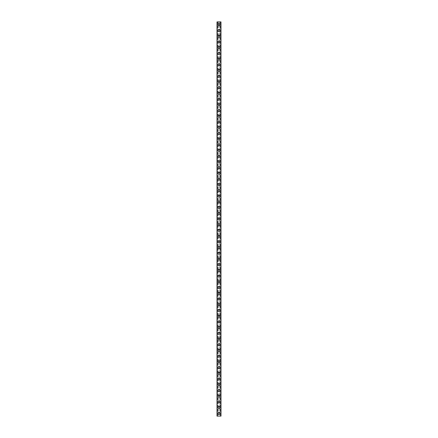 <?xml version="1.0" encoding="UTF-8"?>
<svg xmlns="http://www.w3.org/2000/svg" width="438" height="438" viewBox="0 0 438 438"><rect width="100%" height="100%" fill="white"/><g stroke="black" fill="none" stroke-linecap="round" stroke-linejoin="round"><path stroke-width="0.33" stroke-dasharray="2.19 1.64" d="M219.641 413.242A0.641 0.641 0 0 0 219 412.601A0.641 0.641 0 0 0 218.359 413.242A0.641 0.641 0 0 0 219 413.888A0.641 0.641 0 0 0 219.641 413.242A0.641 0.641 0 0 0 219 412.601A0.641 0.641 0 0 0 218.359 413.242A0.641 0.641 0 0 0 219 413.888A0.641 0.641 0 0 0 219.641 413.242M217.998 413.242A1.002 1.002 0 0 1 219 412.246A1.002 1.002 0 0 1 220.002 413.242A1.002 1.002 0 0 0 219 412.246A1.002 1.002 0 0 0 217.998 413.242A1.002 1.002 0 0 0 219 414.244A1.002 1.002 0 0 0 220.002 413.242A1.002 1.002 0 0 0 219 412.246A1.002 1.002 0 0 0 217.998 413.242A1.002 1.002 0 0 0 219 414.244A1.002 1.002 0 0 0 220.002 413.242A1.002 1.002 0 0 1 219 414.244A1.002 1.002 0 0 1 217.998 413.242M219.641 407.532A0.641 0.641 0 0 0 219 406.886A0.641 0.641 0 0 0 218.359 407.532A0.641 0.641 0 0 0 219 408.172A0.641 0.641 0 0 0 219.641 407.532A0.641 0.641 0 0 0 219 406.886A0.641 0.641 0 0 0 218.359 407.532A0.641 0.641 0 0 0 219 408.172A0.641 0.641 0 0 0 219.641 407.532M217.998 407.532A1.002 1.002 0 0 1 219 406.53A1.002 1.002 0 0 1 220.002 407.532A1.002 1.002 0 0 0 219 406.53A1.002 1.002 0 0 0 217.998 407.532A1.002 1.002 0 0 0 219 408.528A1.002 1.002 0 0 0 220.002 407.532A1.002 1.002 0 0 0 219 406.53A1.002 1.002 0 0 0 217.998 407.532A1.002 1.002 0 0 0 219 408.528A1.002 1.002 0 0 0 220.002 407.532A1.002 1.002 0 0 1 219 408.528A1.002 1.002 0 0 1 217.998 407.532M219.641 401.816A0.641 0.641 0 0 0 219 401.175A0.641 0.641 0 0 0 218.359 401.816A0.641 0.641 0 0 0 219 402.462A0.641 0.641 0 0 0 219.641 401.816A0.641 0.641 0 0 0 219 401.175A0.641 0.641 0 0 0 218.359 401.816A0.641 0.641 0 0 0 219 402.462A0.641 0.641 0 0 0 219.641 401.816M217.998 401.816A1.002 1.002 0 0 1 219 400.819A1.002 1.002 0 0 1 220.002 401.816A1.002 1.002 0 0 0 219 400.819A1.002 1.002 0 0 0 217.998 401.816A1.002 1.002 0 0 0 219 402.818A1.002 1.002 0 0 0 220.002 401.816A1.002 1.002 0 0 0 219 400.819A1.002 1.002 0 0 0 217.998 401.816A1.002 1.002 0 0 0 219 402.818A1.002 1.002 0 0 0 220.002 401.816A1.002 1.002 0 0 1 219 402.818A1.002 1.002 0 0 1 217.998 401.816M219.641 396.105A0.641 0.641 0 0 0 219 395.459A0.641 0.641 0 0 0 218.359 396.105A0.641 0.641 0 0 0 219 396.746A0.641 0.641 0 0 0 219.641 396.105A0.641 0.641 0 0 0 219 395.459A0.641 0.641 0 0 0 218.359 396.105A0.641 0.641 0 0 0 219 396.746A0.641 0.641 0 0 0 219.641 396.105M217.998 396.105A1.002 1.002 0 0 1 219 395.103A1.002 1.002 0 0 1 220.002 396.105A1.002 1.002 0 0 0 219 395.103A1.002 1.002 0 0 0 217.998 396.105A1.002 1.002 0 0 0 219 397.102A1.002 1.002 0 0 0 220.002 396.105A1.002 1.002 0 0 0 219 395.103A1.002 1.002 0 0 0 217.998 396.105A1.002 1.002 0 0 0 219 397.102A1.002 1.002 0 0 0 220.002 396.105A1.002 1.002 0 0 1 219 397.102A1.002 1.002 0 0 1 217.998 396.105M219.641 390.389A0.641 0.641 0 0 0 219 389.749A0.641 0.641 0 0 0 218.359 390.389A0.641 0.641 0 0 0 219 391.035A0.641 0.641 0 0 0 219.641 390.389A0.641 0.641 0 0 0 219 389.749A0.641 0.641 0 0 0 218.359 390.389A0.641 0.641 0 0 0 219 391.035A0.641 0.641 0 0 0 219.641 390.389M217.998 390.389A1.002 1.002 0 0 1 219 389.393A1.002 1.002 0 0 1 220.002 390.389A1.002 1.002 0 0 0 219 389.393A1.002 1.002 0 0 0 217.998 390.389A1.002 1.002 0 0 0 219 391.391A1.002 1.002 0 0 0 220.002 390.389A1.002 1.002 0 0 0 219 389.393A1.002 1.002 0 0 0 217.998 390.389A1.002 1.002 0 0 0 219 391.391A1.002 1.002 0 0 0 220.002 390.389A1.002 1.002 0 0 1 219 391.391A1.002 1.002 0 0 1 217.998 390.389M219.641 384.679A0.641 0.641 0 0 0 219 384.033A0.641 0.641 0 0 0 218.359 384.679A0.641 0.641 0 0 0 219 385.32A0.641 0.641 0 0 0 219.641 384.679A0.641 0.641 0 0 0 219 384.033A0.641 0.641 0 0 0 218.359 384.679A0.641 0.641 0 0 0 219 385.32A0.641 0.641 0 0 0 219.641 384.679M217.998 384.679A1.002 1.002 0 0 1 219 383.677A1.002 1.002 0 0 1 220.002 384.679A1.002 1.002 0 0 0 219 383.677A1.002 1.002 0 0 0 217.998 384.679A1.002 1.002 0 0 0 219 385.675A1.002 1.002 0 0 0 220.002 384.679A1.002 1.002 0 0 0 219 383.677A1.002 1.002 0 0 0 217.998 384.679A1.002 1.002 0 0 0 219 385.675A1.002 1.002 0 0 0 220.002 384.679A1.002 1.002 0 0 1 219 385.675A1.002 1.002 0 0 1 217.998 384.679M219.641 378.963A0.641 0.641 0 0 0 219 378.322A0.641 0.641 0 0 0 218.359 378.963A0.641 0.641 0 0 0 219 379.609A0.641 0.641 0 0 0 219.641 378.963A0.641 0.641 0 0 0 219 378.322A0.641 0.641 0 0 0 218.359 378.963A0.641 0.641 0 0 0 219 379.609A0.641 0.641 0 0 0 219.641 378.963M217.998 378.963A1.002 1.002 0 0 1 219 377.967A1.002 1.002 0 0 1 220.002 378.963A1.002 1.002 0 0 0 219 377.967A1.002 1.002 0 0 0 217.998 378.963A1.002 1.002 0 0 0 219 379.965A1.002 1.002 0 0 0 220.002 378.963A1.002 1.002 0 0 0 219 377.967A1.002 1.002 0 0 0 217.998 378.963A1.002 1.002 0 0 0 219 379.965A1.002 1.002 0 0 0 220.002 378.963A1.002 1.002 0 0 1 219 379.965A1.002 1.002 0 0 1 217.998 378.963M219.641 373.253A0.641 0.641 0 0 0 219 372.612A0.641 0.641 0 0 0 218.359 373.253A0.641 0.641 0 0 0 219 373.893A0.641 0.641 0 0 0 219.641 373.253A0.641 0.641 0 0 0 219 372.612A0.641 0.641 0 0 0 218.359 373.253A0.641 0.641 0 0 0 219 373.893A0.641 0.641 0 0 0 219.641 373.253M217.998 373.253A1.002 1.002 0 0 1 219 372.251A1.002 1.002 0 0 1 220.002 373.253A1.002 1.002 0 0 0 219 372.251A1.002 1.002 0 0 0 217.998 373.253A1.002 1.002 0 0 0 219 374.255A1.002 1.002 0 0 0 220.002 373.253A1.002 1.002 0 0 0 219 372.251A1.002 1.002 0 0 0 217.998 373.253A1.002 1.002 0 0 0 219 374.255A1.002 1.002 0 0 0 220.002 373.253A1.002 1.002 0 0 1 219 374.255A1.002 1.002 0 0 1 217.998 373.253M219.641 367.537A0.641 0.641 0 0 0 219 366.896A0.641 0.641 0 0 0 218.359 367.537A0.641 0.641 0 0 0 219 368.183A0.641 0.641 0 0 0 219.641 367.537A0.641 0.641 0 0 0 219 366.896A0.641 0.641 0 0 0 218.359 367.537A0.641 0.641 0 0 0 219 368.183A0.641 0.641 0 0 0 219.641 367.537M217.998 367.537A1.002 1.002 0 0 1 219 366.54A1.002 1.002 0 0 1 220.002 367.537A1.002 1.002 0 0 0 219 366.54A1.002 1.002 0 0 0 217.998 367.537A1.002 1.002 0 0 0 219 368.539A1.002 1.002 0 0 0 220.002 367.537A1.002 1.002 0 0 0 219 366.54A1.002 1.002 0 0 0 217.998 367.537A1.002 1.002 0 0 0 219 368.539A1.002 1.002 0 0 0 220.002 367.537A1.002 1.002 0 0 1 219 368.539A1.002 1.002 0 0 1 217.998 367.537M219.641 361.826A0.641 0.641 0 0 0 219 361.186A0.641 0.641 0 0 0 218.359 361.826A0.641 0.641 0 0 0 219 362.467A0.641 0.641 0 0 0 219.641 361.826A0.641 0.641 0 0 0 219 361.186A0.641 0.641 0 0 0 218.359 361.826A0.641 0.641 0 0 0 219 362.467A0.641 0.641 0 0 0 219.641 361.826M217.998 361.826A1.002 1.002 0 0 1 219 360.824A1.002 1.002 0 0 1 220.002 361.826A1.002 1.002 0 0 0 219 360.824A1.002 1.002 0 0 0 217.998 361.826A1.002 1.002 0 0 0 219 362.828A1.002 1.002 0 0 0 220.002 361.826A1.002 1.002 0 0 0 219 360.824A1.002 1.002 0 0 0 217.998 361.826A1.002 1.002 0 0 0 219 362.828A1.002 1.002 0 0 0 220.002 361.826A1.002 1.002 0 0 1 219 362.828A1.002 1.002 0 0 1 217.998 361.826M219.641 356.11A0.641 0.641 0 0 0 219 355.47A0.641 0.641 0 0 0 218.359 356.11A0.641 0.641 0 0 0 219 356.756A0.641 0.641 0 0 0 219.641 356.11A0.641 0.641 0 0 0 219 355.47A0.641 0.641 0 0 0 218.359 356.11A0.641 0.641 0 0 0 219 356.756A0.641 0.641 0 0 0 219.641 356.11M217.998 356.11A1.002 1.002 0 0 1 219 355.114A1.002 1.002 0 0 1 220.002 356.11A1.002 1.002 0 0 0 219 355.114A1.002 1.002 0 0 0 217.998 356.11A1.002 1.002 0 0 0 219 357.112A1.002 1.002 0 0 0 220.002 356.11A1.002 1.002 0 0 0 219 355.114A1.002 1.002 0 0 0 217.998 356.11A1.002 1.002 0 0 0 219 357.112A1.002 1.002 0 0 0 220.002 356.11A1.002 1.002 0 0 1 219 357.112A1.002 1.002 0 0 1 217.998 356.11M219.641 350.4A0.641 0.641 0 0 0 219 349.759A0.641 0.641 0 0 0 218.359 350.4A0.641 0.641 0 0 0 219 351.041A0.641 0.641 0 0 0 219.641 350.4A0.641 0.641 0 0 0 219 349.759A0.641 0.641 0 0 0 218.359 350.4A0.641 0.641 0 0 0 219 351.041A0.641 0.641 0 0 0 219.641 350.4M217.998 350.4A1.002 1.002 0 0 1 219 349.398A1.002 1.002 0 0 1 220.002 350.4A1.002 1.002 0 0 0 219 349.398A1.002 1.002 0 0 0 217.998 350.4A1.002 1.002 0 0 0 219 351.402A1.002 1.002 0 0 0 220.002 350.4A1.002 1.002 0 0 0 219 349.398A1.002 1.002 0 0 0 217.998 350.4A1.002 1.002 0 0 0 219 351.402A1.002 1.002 0 0 0 220.002 350.4A1.002 1.002 0 0 1 219 351.402A1.002 1.002 0 0 1 217.998 350.4M219.641 344.69A0.641 0.641 0 0 0 219 344.044A0.641 0.641 0 0 0 218.359 344.69A0.641 0.641 0 0 0 219 345.33A0.641 0.641 0 0 0 219.641 344.69A0.641 0.641 0 0 0 219 344.044A0.641 0.641 0 0 0 218.359 344.69A0.641 0.641 0 0 0 219 345.33A0.641 0.641 0 0 0 219.641 344.69M217.998 344.69A1.002 1.002 0 0 1 219 343.688A1.002 1.002 0 0 1 220.002 344.69A1.002 1.002 0 0 0 219 343.688A1.002 1.002 0 0 0 217.998 344.69A1.002 1.002 0 0 0 219 345.686A1.002 1.002 0 0 0 220.002 344.69A1.002 1.002 0 0 0 219 343.688A1.002 1.002 0 0 0 217.998 344.69A1.002 1.002 0 0 0 219 345.686A1.002 1.002 0 0 0 220.002 344.69A1.002 1.002 0 0 1 219 345.686A1.002 1.002 0 0 1 217.998 344.69M219.641 338.974A0.641 0.641 0 0 0 219 338.333A0.641 0.641 0 0 0 218.359 338.974A0.641 0.641 0 0 0 219 339.614A0.641 0.641 0 0 0 219.641 338.974A0.641 0.641 0 0 0 219 338.333A0.641 0.641 0 0 0 218.359 338.974A0.641 0.641 0 0 0 219 339.614A0.641 0.641 0 0 0 219.641 338.974M217.998 338.974A1.002 1.002 0 0 1 219 337.972A1.002 1.002 0 0 1 220.002 338.974A1.002 1.002 0 0 0 219 337.972A1.002 1.002 0 0 0 217.998 338.974A1.002 1.002 0 0 0 219 339.976A1.002 1.002 0 0 0 220.002 338.974A1.002 1.002 0 0 0 219 337.972A1.002 1.002 0 0 0 217.998 338.974A1.002 1.002 0 0 0 219 339.976A1.002 1.002 0 0 0 220.002 338.974A1.002 1.002 0 0 1 219 339.976A1.002 1.002 0 0 1 217.998 338.974M219.641 333.263A0.641 0.641 0 0 0 219 332.617A0.641 0.641 0 0 0 218.359 333.263A0.641 0.641 0 0 0 219 333.904A0.641 0.641 0 0 0 219.641 333.263A0.641 0.641 0 0 0 219 332.617A0.641 0.641 0 0 0 218.359 333.263A0.641 0.641 0 0 0 219 333.904A0.641 0.641 0 0 0 219.641 333.263M217.998 333.263A1.002 1.002 0 0 1 219 332.261A1.002 1.002 0 0 1 220.002 333.263A1.002 1.002 0 0 0 219 332.261A1.002 1.002 0 0 0 217.998 333.263A1.002 1.002 0 0 0 219 334.26A1.002 1.002 0 0 0 220.002 333.263A1.002 1.002 0 0 0 219 332.261A1.002 1.002 0 0 0 217.998 333.263A1.002 1.002 0 0 0 219 334.26A1.002 1.002 0 0 0 220.002 333.263A1.002 1.002 0 0 1 219 334.26A1.002 1.002 0 0 1 217.998 333.263M219.641 327.547A0.641 0.641 0 0 0 219 326.907A0.641 0.641 0 0 0 218.359 327.547A0.641 0.641 0 0 0 219 328.188A0.641 0.641 0 0 0 219.641 327.547A0.641 0.641 0 0 0 219 326.907A0.641 0.641 0 0 0 218.359 327.547A0.641 0.641 0 0 0 219 328.188A0.641 0.641 0 0 0 219.641 327.547M217.998 327.547A1.002 1.002 0 0 1 219 326.545A1.002 1.002 0 0 1 220.002 327.547A1.002 1.002 0 0 0 219 326.545A1.002 1.002 0 0 0 217.998 327.547A1.002 1.002 0 0 0 219 328.549A1.002 1.002 0 0 0 220.002 327.547A1.002 1.002 0 0 0 219 326.545A1.002 1.002 0 0 0 217.998 327.547A1.002 1.002 0 0 0 219 328.549A1.002 1.002 0 0 0 220.002 327.547A1.002 1.002 0 0 1 219 328.549A1.002 1.002 0 0 1 217.998 327.547M219.641 321.837A0.641 0.641 0 0 0 219 321.191A0.641 0.641 0 0 0 218.359 321.837A0.641 0.641 0 0 0 219 322.478A0.641 0.641 0 0 0 219.641 321.837A0.641 0.641 0 0 0 219 321.191A0.641 0.641 0 0 0 218.359 321.837A0.641 0.641 0 0 0 219 322.478A0.641 0.641 0 0 0 219.641 321.837M217.998 321.837A1.002 1.002 0 0 1 219 320.835A1.002 1.002 0 0 1 220.002 321.837A1.002 1.002 0 0 0 219 320.835A1.002 1.002 0 0 0 217.998 321.837A1.002 1.002 0 0 0 219 322.833A1.002 1.002 0 0 0 220.002 321.837A1.002 1.002 0 0 0 219 320.835A1.002 1.002 0 0 0 217.998 321.837A1.002 1.002 0 0 0 219 322.833A1.002 1.002 0 0 0 220.002 321.837A1.002 1.002 0 0 1 219 322.833A1.002 1.002 0 0 1 217.998 321.837M219.641 316.121A0.641 0.641 0 0 0 219 315.48A0.641 0.641 0 0 0 218.359 316.121A0.641 0.641 0 0 0 219 316.767A0.641 0.641 0 0 0 219.641 316.121A0.641 0.641 0 0 0 219 315.48A0.641 0.641 0 0 0 218.359 316.121A0.641 0.641 0 0 0 219 316.767A0.641 0.641 0 0 0 219.641 316.121M217.998 316.121A1.002 1.002 0 0 1 219 315.125A1.002 1.002 0 0 1 220.002 316.121A1.002 1.002 0 0 0 219 315.125A1.002 1.002 0 0 0 217.998 316.121A1.002 1.002 0 0 0 219 317.123A1.002 1.002 0 0 0 220.002 316.121A1.002 1.002 0 0 0 219 315.125A1.002 1.002 0 0 0 217.998 316.121A1.002 1.002 0 0 0 219 317.123A1.002 1.002 0 0 0 220.002 316.121A1.002 1.002 0 0 1 219 317.123A1.002 1.002 0 0 1 217.998 316.121M219.641 310.411A0.641 0.641 0 0 0 219 309.765A0.641 0.641 0 0 0 218.359 310.411A0.641 0.641 0 0 0 219 311.051A0.641 0.641 0 0 0 219.641 310.411A0.641 0.641 0 0 0 219 309.765A0.641 0.641 0 0 0 218.359 310.411A0.641 0.641 0 0 0 219 311.051A0.641 0.641 0 0 0 219.641 310.411M217.998 310.411A1.002 1.002 0 0 1 219 309.409A1.002 1.002 0 0 1 220.002 310.411A1.002 1.002 0 0 0 219 309.409A1.002 1.002 0 0 0 217.998 310.411A1.002 1.002 0 0 0 219 311.407A1.002 1.002 0 0 0 220.002 310.411A1.002 1.002 0 0 0 219 309.409A1.002 1.002 0 0 0 217.998 310.411A1.002 1.002 0 0 0 219 311.407A1.002 1.002 0 0 0 220.002 310.411A1.002 1.002 0 0 1 219 311.407A1.002 1.002 0 0 1 217.998 310.411M219.641 304.695A0.641 0.641 0 0 0 219 304.054A0.641 0.641 0 0 0 218.359 304.695A0.641 0.641 0 0 0 219 305.341A0.641 0.641 0 0 0 219.641 304.695A0.641 0.641 0 0 0 219 304.054A0.641 0.641 0 0 0 218.359 304.695A0.641 0.641 0 0 0 219 305.341A0.641 0.641 0 0 0 219.641 304.695M217.998 304.695A1.002 1.002 0 0 1 219 303.698A1.002 1.002 0 0 1 220.002 304.695A1.002 1.002 0 0 0 219 303.698A1.002 1.002 0 0 0 217.998 304.695A1.002 1.002 0 0 0 219 305.697A1.002 1.002 0 0 0 220.002 304.695A1.002 1.002 0 0 0 219 303.698A1.002 1.002 0 0 0 217.998 304.695A1.002 1.002 0 0 0 219 305.697A1.002 1.002 0 0 0 220.002 304.695A1.002 1.002 0 0 1 219 305.697A1.002 1.002 0 0 1 217.998 304.695M219.641 298.984A0.641 0.641 0 0 0 219 298.338A0.641 0.641 0 0 0 218.359 298.984A0.641 0.641 0 0 0 219 299.625A0.641 0.641 0 0 0 219.641 298.984A0.641 0.641 0 0 0 219 298.338A0.641 0.641 0 0 0 218.359 298.984A0.641 0.641 0 0 0 219 299.625A0.641 0.641 0 0 0 219.641 298.984M217.998 298.984A1.002 1.002 0 0 1 219 297.982A1.002 1.002 0 0 1 220.002 298.984A1.002 1.002 0 0 0 219 297.982A1.002 1.002 0 0 0 217.998 298.984A1.002 1.002 0 0 0 219 299.981A1.002 1.002 0 0 0 220.002 298.984A1.002 1.002 0 0 0 219 297.982A1.002 1.002 0 0 0 217.998 298.984A1.002 1.002 0 0 0 219 299.981A1.002 1.002 0 0 0 220.002 298.984A1.002 1.002 0 0 1 219 299.981A1.002 1.002 0 0 1 217.998 298.984M219.641 293.268A0.641 0.641 0 0 0 219 292.628A0.641 0.641 0 0 0 218.359 293.268A0.641 0.641 0 0 0 219 293.914A0.641 0.641 0 0 0 219.641 293.268A0.641 0.641 0 0 0 219 292.628A0.641 0.641 0 0 0 218.359 293.268A0.641 0.641 0 0 0 219 293.914A0.641 0.641 0 0 0 219.641 293.268M217.998 293.268A1.002 1.002 0 0 1 219 292.272A1.002 1.002 0 0 1 220.002 293.268A1.002 1.002 0 0 0 219 292.272A1.002 1.002 0 0 0 217.998 293.268A1.002 1.002 0 0 0 219 294.27A1.002 1.002 0 0 0 220.002 293.268A1.002 1.002 0 0 0 219 292.272A1.002 1.002 0 0 0 217.998 293.268A1.002 1.002 0 0 0 219 294.27A1.002 1.002 0 0 0 220.002 293.268A1.002 1.002 0 0 1 219 294.27A1.002 1.002 0 0 1 217.998 293.268M219.641 287.558A0.641 0.641 0 0 0 219 286.912A0.641 0.641 0 0 0 218.359 287.558A0.641 0.641 0 0 0 219 288.199A0.641 0.641 0 0 0 219.641 287.558A0.641 0.641 0 0 0 219 286.912A0.641 0.641 0 0 0 218.359 287.558A0.641 0.641 0 0 0 219 288.199A0.641 0.641 0 0 0 219.641 287.558M217.998 287.558A1.002 1.002 0 0 1 219 286.556A1.002 1.002 0 0 1 220.002 287.558A1.002 1.002 0 0 0 219 286.556A1.002 1.002 0 0 0 217.998 287.558A1.002 1.002 0 0 0 219 288.554A1.002 1.002 0 0 0 220.002 287.558A1.002 1.002 0 0 0 219 286.556A1.002 1.002 0 0 0 217.998 287.558A1.002 1.002 0 0 0 219 288.554A1.002 1.002 0 0 0 220.002 287.558A1.002 1.002 0 0 1 219 288.554A1.002 1.002 0 0 1 217.998 287.558M219.641 281.842A0.641 0.641 0 0 0 219 281.201A0.641 0.641 0 0 0 218.359 281.842A0.641 0.641 0 0 0 219 282.488A0.641 0.641 0 0 0 219.641 281.842A0.641 0.641 0 0 0 219 281.201A0.641 0.641 0 0 0 218.359 281.842A0.641 0.641 0 0 0 219 282.488A0.641 0.641 0 0 0 219.641 281.842M217.998 281.842A1.002 1.002 0 0 1 219 280.846A1.002 1.002 0 0 1 220.002 281.842A1.002 1.002 0 0 0 219 280.846A1.002 1.002 0 0 0 217.998 281.842A1.002 1.002 0 0 0 219 282.844A1.002 1.002 0 0 0 220.002 281.842A1.002 1.002 0 0 0 219 280.846A1.002 1.002 0 0 0 217.998 281.842A1.002 1.002 0 0 0 219 282.844A1.002 1.002 0 0 0 220.002 281.842A1.002 1.002 0 0 1 219 282.844A1.002 1.002 0 0 1 217.998 281.842M219.641 276.132A0.641 0.641 0 0 0 219 275.486A0.641 0.641 0 0 0 218.359 276.132A0.641 0.641 0 0 0 219 276.772A0.641 0.641 0 0 0 219.641 276.132A0.641 0.641 0 0 0 219 275.486A0.641 0.641 0 0 0 218.359 276.132A0.641 0.641 0 0 0 219 276.772A0.641 0.641 0 0 0 219.641 276.132M217.998 276.132A1.002 1.002 0 0 1 219 275.13A1.002 1.002 0 0 1 220.002 276.132A1.002 1.002 0 0 0 219 275.13A1.002 1.002 0 0 0 217.998 276.132A1.002 1.002 0 0 0 219 277.128A1.002 1.002 0 0 0 220.002 276.132A1.002 1.002 0 0 0 219 275.13A1.002 1.002 0 0 0 217.998 276.132A1.002 1.002 0 0 0 219 277.128A1.002 1.002 0 0 0 220.002 276.132A1.002 1.002 0 0 1 219 277.128A1.002 1.002 0 0 1 217.998 276.132M219.641 270.416A0.641 0.641 0 0 0 219 269.775A0.641 0.641 0 0 0 218.359 270.416A0.641 0.641 0 0 0 219 271.062A0.641 0.641 0 0 0 219.641 270.416A0.641 0.641 0 0 0 219 269.775A0.641 0.641 0 0 0 218.359 270.416A0.641 0.641 0 0 0 219 271.062A0.641 0.641 0 0 0 219.641 270.416M217.998 270.416A1.002 1.002 0 0 1 219 269.419A1.002 1.002 0 0 1 220.002 270.416A1.002 1.002 0 0 0 219 269.419A1.002 1.002 0 0 0 217.998 270.416A1.002 1.002 0 0 0 219 271.418A1.002 1.002 0 0 0 220.002 270.416A1.002 1.002 0 0 0 219 269.419A1.002 1.002 0 0 0 217.998 270.416A1.002 1.002 0 0 0 219 271.418A1.002 1.002 0 0 0 220.002 270.416A1.002 1.002 0 0 1 219 271.418A1.002 1.002 0 0 1 217.998 270.416M219.641 264.705A0.641 0.641 0 0 0 219 264.059A0.641 0.641 0 0 0 218.359 264.705A0.641 0.641 0 0 0 219 265.346A0.641 0.641 0 0 0 219.641 264.705A0.641 0.641 0 0 0 219 264.059A0.641 0.641 0 0 0 218.359 264.705A0.641 0.641 0 0 0 219 265.346A0.641 0.641 0 0 0 219.641 264.705M217.998 264.705A1.002 1.002 0 0 1 219 263.703A1.002 1.002 0 0 1 220.002 264.705A1.002 1.002 0 0 0 219 263.703A1.002 1.002 0 0 0 217.998 264.705A1.002 1.002 0 0 0 219 265.702A1.002 1.002 0 0 0 220.002 264.705A1.002 1.002 0 0 0 219 263.703A1.002 1.002 0 0 0 217.998 264.705A1.002 1.002 0 0 0 219 265.702A1.002 1.002 0 0 0 220.002 264.705A1.002 1.002 0 0 1 219 265.702A1.002 1.002 0 0 1 217.998 264.705M219.641 258.989A0.641 0.641 0 0 0 219 258.349A0.641 0.641 0 0 0 218.359 258.989A0.641 0.641 0 0 0 219 259.635A0.641 0.641 0 0 0 219.641 258.989A0.641 0.641 0 0 0 219 258.349A0.641 0.641 0 0 0 218.359 258.989A0.641 0.641 0 0 0 219 259.635A0.641 0.641 0 0 0 219.641 258.989M217.998 258.989A1.002 1.002 0 0 1 219 257.993A1.002 1.002 0 0 1 220.002 258.989A1.002 1.002 0 0 0 219 257.993A1.002 1.002 0 0 0 217.998 258.989A1.002 1.002 0 0 0 219 259.991A1.002 1.002 0 0 0 220.002 258.989A1.002 1.002 0 0 0 219 257.993A1.002 1.002 0 0 0 217.998 258.989A1.002 1.002 0 0 0 219 259.991A1.002 1.002 0 0 0 220.002 258.989A1.002 1.002 0 0 1 219 259.991A1.002 1.002 0 0 1 217.998 258.989M219.641 253.279A0.641 0.641 0 0 0 219 252.633A0.641 0.641 0 0 0 218.359 253.279A0.641 0.641 0 0 0 219 253.92A0.641 0.641 0 0 0 219.641 253.279A0.641 0.641 0 0 0 219 252.633A0.641 0.641 0 0 0 218.359 253.279A0.641 0.641 0 0 0 219 253.92A0.641 0.641 0 0 0 219.641 253.279M217.998 253.279A1.002 1.002 0 0 1 219 252.277A1.002 1.002 0 0 1 220.002 253.279A1.002 1.002 0 0 0 219 252.277A1.002 1.002 0 0 0 217.998 253.279A1.002 1.002 0 0 0 219 254.275A1.002 1.002 0 0 0 220.002 253.279A1.002 1.002 0 0 0 219 252.277A1.002 1.002 0 0 0 217.998 253.279A1.002 1.002 0 0 0 219 254.275A1.002 1.002 0 0 0 220.002 253.279A1.002 1.002 0 0 1 219 254.275A1.002 1.002 0 0 1 217.998 253.279M219.641 247.563A0.641 0.641 0 0 0 219 246.922A0.641 0.641 0 0 0 218.359 247.563A0.641 0.641 0 0 0 219 248.209A0.641 0.641 0 0 0 219.641 247.563A0.641 0.641 0 0 0 219 246.922A0.641 0.641 0 0 0 218.359 247.563A0.641 0.641 0 0 0 219 248.209A0.641 0.641 0 0 0 219.641 247.563M217.998 247.563A1.002 1.002 0 0 1 219 246.567A1.002 1.002 0 0 1 220.002 247.563A1.002 1.002 0 0 0 219 246.567A1.002 1.002 0 0 0 217.998 247.563A1.002 1.002 0 0 0 219 248.565A1.002 1.002 0 0 0 220.002 247.563A1.002 1.002 0 0 0 219 246.567A1.002 1.002 0 0 0 217.998 247.563A1.002 1.002 0 0 0 219 248.565A1.002 1.002 0 0 0 220.002 247.563A1.002 1.002 0 0 1 219 248.565A1.002 1.002 0 0 1 217.998 247.563M219.641 241.853A0.641 0.641 0 0 0 219 241.212A0.641 0.641 0 0 0 218.359 241.853A0.641 0.641 0 0 0 219 242.493A0.641 0.641 0 0 0 219.641 241.853A0.641 0.641 0 0 0 219 241.212A0.641 0.641 0 0 0 218.359 241.853A0.641 0.641 0 0 0 219 242.493A0.641 0.641 0 0 0 219.641 241.853M217.998 241.853A1.002 1.002 0 0 1 219 240.851A1.002 1.002 0 0 1 220.002 241.853A1.002 1.002 0 0 0 219 240.851A1.002 1.002 0 0 0 217.998 241.853A1.002 1.002 0 0 0 219 242.855A1.002 1.002 0 0 0 220.002 241.853A1.002 1.002 0 0 0 219 240.851A1.002 1.002 0 0 0 217.998 241.853A1.002 1.002 0 0 0 219 242.855A1.002 1.002 0 0 0 220.002 241.853A1.002 1.002 0 0 1 219 242.855A1.002 1.002 0 0 1 217.998 241.853M219.641 236.137A0.641 0.641 0 0 0 219 235.496A0.641 0.641 0 0 0 218.359 236.137A0.641 0.641 0 0 0 219 236.783A0.641 0.641 0 0 0 219.641 236.137A0.641 0.641 0 0 0 219 235.496A0.641 0.641 0 0 0 218.359 236.137A0.641 0.641 0 0 0 219 236.783A0.641 0.641 0 0 0 219.641 236.137M217.998 236.137A1.002 1.002 0 0 1 219 235.14A1.002 1.002 0 0 1 220.002 236.137A1.002 1.002 0 0 0 219 235.14A1.002 1.002 0 0 0 217.998 236.137A1.002 1.002 0 0 0 219 237.139A1.002 1.002 0 0 0 220.002 236.137A1.002 1.002 0 0 0 219 235.14A1.002 1.002 0 0 0 217.998 236.137A1.002 1.002 0 0 0 219 237.139A1.002 1.002 0 0 0 220.002 236.137A1.002 1.002 0 0 1 219 237.139A1.002 1.002 0 0 1 217.998 236.137M219.641 230.426A0.641 0.641 0 0 0 219 229.786A0.641 0.641 0 0 0 218.359 230.426A0.641 0.641 0 0 0 219 231.067A0.641 0.641 0 0 0 219.641 230.426A0.641 0.641 0 0 0 219 229.786A0.641 0.641 0 0 0 218.359 230.426A0.641 0.641 0 0 0 219 231.067A0.641 0.641 0 0 0 219.641 230.426M217.998 230.426A1.002 1.002 0 0 1 219 229.424A1.002 1.002 0 0 1 220.002 230.426A1.002 1.002 0 0 0 219 229.424A1.002 1.002 0 0 0 217.998 230.426A1.002 1.002 0 0 0 219 231.428A1.002 1.002 0 0 0 220.002 230.426A1.002 1.002 0 0 0 219 229.424A1.002 1.002 0 0 0 217.998 230.426A1.002 1.002 0 0 0 219 231.428A1.002 1.002 0 0 0 220.002 230.426A1.002 1.002 0 0 1 219 231.428A1.002 1.002 0 0 1 217.998 230.426M219.641 224.71A0.641 0.641 0 0 0 219 224.07A0.641 0.641 0 0 0 218.359 224.71A0.641 0.641 0 0 0 219 225.356A0.641 0.641 0 0 0 219.641 224.71A0.641 0.641 0 0 0 219 224.07A0.641 0.641 0 0 0 218.359 224.71A0.641 0.641 0 0 0 219 225.356A0.641 0.641 0 0 0 219.641 224.71M217.998 224.71A1.002 1.002 0 0 1 219 223.714A1.002 1.002 0 0 1 220.002 224.71A1.002 1.002 0 0 0 219 223.714A1.002 1.002 0 0 0 217.998 224.71A1.002 1.002 0 0 0 219 225.712A1.002 1.002 0 0 0 220.002 224.71A1.002 1.002 0 0 0 219 223.714A1.002 1.002 0 0 0 217.998 224.71A1.002 1.002 0 0 0 219 225.712A1.002 1.002 0 0 0 220.002 224.71A1.002 1.002 0 0 1 219 225.712A1.002 1.002 0 0 1 217.998 224.71M219.641 219A0.641 0.641 0 0 0 219 218.359A0.641 0.641 0 0 0 218.359 219A0.641 0.641 0 0 0 219 219.641A0.641 0.641 0 0 0 219.641 219A0.641 0.641 0 0 0 219 218.359A0.641 0.641 0 0 0 218.359 219A0.641 0.641 0 0 0 219 219.641A0.641 0.641 0 0 0 219.641 219M217.998 219A1.002 1.002 0 0 1 219 217.998A1.002 1.002 0 0 1 220.002 219A1.002 1.002 0 0 0 219 217.998A1.002 1.002 0 0 0 217.998 219A1.002 1.002 0 0 0 219 220.002A1.002 1.002 0 0 0 220.002 219A1.002 1.002 0 0 0 219 217.998A1.002 1.002 0 0 0 217.998 219A1.002 1.002 0 0 0 219 220.002A1.002 1.002 0 0 0 220.002 219A1.002 1.002 0 0 1 219 220.002A1.002 1.002 0 0 1 217.998 219M219.641 213.29A0.641 0.641 0 0 0 219 212.644A0.641 0.641 0 0 0 218.359 213.29A0.641 0.641 0 0 0 219 213.93A0.641 0.641 0 0 0 219.641 213.29A0.641 0.641 0 0 0 219 212.644A0.641 0.641 0 0 0 218.359 213.29A0.641 0.641 0 0 0 219 213.93A0.641 0.641 0 0 0 219.641 213.29M217.998 213.29A1.002 1.002 0 0 1 219 212.288A1.002 1.002 0 0 1 220.002 213.29A1.002 1.002 0 0 0 219 212.288A1.002 1.002 0 0 0 217.998 213.29A1.002 1.002 0 0 0 219 214.286A1.002 1.002 0 0 0 220.002 213.29A1.002 1.002 0 0 0 219 212.288A1.002 1.002 0 0 0 217.998 213.29A1.002 1.002 0 0 0 219 214.286A1.002 1.002 0 0 0 220.002 213.29A1.002 1.002 0 0 1 219 214.286A1.002 1.002 0 0 1 217.998 213.29M219.641 207.574A0.641 0.641 0 0 0 219 206.933A0.641 0.641 0 0 0 218.359 207.574A0.641 0.641 0 0 0 219 208.214A0.641 0.641 0 0 0 219.641 207.574A0.641 0.641 0 0 0 219 206.933A0.641 0.641 0 0 0 218.359 207.574A0.641 0.641 0 0 0 219 208.214A0.641 0.641 0 0 0 219.641 207.574M217.998 207.574A1.002 1.002 0 0 1 219 206.572A1.002 1.002 0 0 1 220.002 207.574A1.002 1.002 0 0 0 219 206.572A1.002 1.002 0 0 0 217.998 207.574A1.002 1.002 0 0 0 219 208.576A1.002 1.002 0 0 0 220.002 207.574A1.002 1.002 0 0 0 219 206.572A1.002 1.002 0 0 0 217.998 207.574A1.002 1.002 0 0 0 219 208.576A1.002 1.002 0 0 0 220.002 207.574A1.002 1.002 0 0 1 219 208.576A1.002 1.002 0 0 1 217.998 207.574M219.641 201.863A0.641 0.641 0 0 0 219 201.217A0.641 0.641 0 0 0 218.359 201.863A0.641 0.641 0 0 0 219 202.504A0.641 0.641 0 0 0 219.641 201.863A0.641 0.641 0 0 0 219 201.217A0.641 0.641 0 0 0 218.359 201.863A0.641 0.641 0 0 0 219 202.504A0.641 0.641 0 0 0 219.641 201.863M217.998 201.863A1.002 1.002 0 0 1 219 200.861A1.002 1.002 0 0 1 220.002 201.863A1.002 1.002 0 0 0 219 200.861A1.002 1.002 0 0 0 217.998 201.863A1.002 1.002 0 0 0 219 202.86A1.002 1.002 0 0 0 220.002 201.863A1.002 1.002 0 0 0 219 200.861A1.002 1.002 0 0 0 217.998 201.863A1.002 1.002 0 0 0 219 202.86A1.002 1.002 0 0 0 220.002 201.863A1.002 1.002 0 0 1 219 202.86A1.002 1.002 0 0 1 217.998 201.863M219.641 196.147A0.641 0.641 0 0 0 219 195.507A0.641 0.641 0 0 0 218.359 196.147A0.641 0.641 0 0 0 219 196.788A0.641 0.641 0 0 0 219.641 196.147A0.641 0.641 0 0 0 219 195.507A0.641 0.641 0 0 0 218.359 196.147A0.641 0.641 0 0 0 219 196.788A0.641 0.641 0 0 0 219.641 196.147M217.998 196.147A1.002 1.002 0 0 1 219 195.145A1.002 1.002 0 0 1 220.002 196.147A1.002 1.002 0 0 0 219 195.145A1.002 1.002 0 0 0 217.998 196.147A1.002 1.002 0 0 0 219 197.149A1.002 1.002 0 0 0 220.002 196.147A1.002 1.002 0 0 0 219 195.145A1.002 1.002 0 0 0 217.998 196.147A1.002 1.002 0 0 0 219 197.149A1.002 1.002 0 0 0 220.002 196.147A1.002 1.002 0 0 1 219 197.149A1.002 1.002 0 0 1 217.998 196.147M219.641 190.437A0.641 0.641 0 0 0 219 189.791A0.641 0.641 0 0 0 218.359 190.437A0.641 0.641 0 0 0 219 191.077A0.641 0.641 0 0 0 219.641 190.437A0.641 0.641 0 0 0 219 189.791A0.641 0.641 0 0 0 218.359 190.437A0.641 0.641 0 0 0 219 191.077A0.641 0.641 0 0 0 219.641 190.437M217.998 190.437A1.002 1.002 0 0 1 219 189.435A1.002 1.002 0 0 1 220.002 190.437A1.002 1.002 0 0 0 219 189.435A1.002 1.002 0 0 0 217.998 190.437A1.002 1.002 0 0 0 219 191.433A1.002 1.002 0 0 0 220.002 190.437A1.002 1.002 0 0 0 219 189.435A1.002 1.002 0 0 0 217.998 190.437A1.002 1.002 0 0 0 219 191.433A1.002 1.002 0 0 0 220.002 190.437A1.002 1.002 0 0 1 219 191.433A1.002 1.002 0 0 1 217.998 190.437M219.641 184.721A0.641 0.641 0 0 0 219 184.08A0.641 0.641 0 0 0 218.359 184.721A0.641 0.641 0 0 0 219 185.367A0.641 0.641 0 0 0 219.641 184.721A0.641 0.641 0 0 0 219 184.08A0.641 0.641 0 0 0 218.359 184.721A0.641 0.641 0 0 0 219 185.367A0.641 0.641 0 0 0 219.641 184.721M217.998 184.721A1.002 1.002 0 0 1 219 183.725A1.002 1.002 0 0 1 220.002 184.721A1.002 1.002 0 0 0 219 183.725A1.002 1.002 0 0 0 217.998 184.721A1.002 1.002 0 0 0 219 185.723A1.002 1.002 0 0 0 220.002 184.721A1.002 1.002 0 0 0 219 183.725A1.002 1.002 0 0 0 217.998 184.721A1.002 1.002 0 0 0 219 185.723A1.002 1.002 0 0 0 220.002 184.721A1.002 1.002 0 0 1 219 185.723A1.002 1.002 0 0 1 217.998 184.721M219.641 179.011A0.641 0.641 0 0 0 219 178.365A0.641 0.641 0 0 0 218.359 179.011A0.641 0.641 0 0 0 219 179.651A0.641 0.641 0 0 0 219.641 179.011A0.641 0.641 0 0 0 219 178.365A0.641 0.641 0 0 0 218.359 179.011A0.641 0.641 0 0 0 219 179.651A0.641 0.641 0 0 0 219.641 179.011M217.998 179.011A1.002 1.002 0 0 1 219 178.009A1.002 1.002 0 0 1 220.002 179.011A1.002 1.002 0 0 0 219 178.009A1.002 1.002 0 0 0 217.998 179.011A1.002 1.002 0 0 0 219 180.007A1.002 1.002 0 0 0 220.002 179.011A1.002 1.002 0 0 0 219 178.009A1.002 1.002 0 0 0 217.998 179.011A1.002 1.002 0 0 0 219 180.007A1.002 1.002 0 0 0 220.002 179.011A1.002 1.002 0 0 1 219 180.007A1.002 1.002 0 0 1 217.998 179.011M219.641 173.295A0.641 0.641 0 0 0 219 172.654A0.641 0.641 0 0 0 218.359 173.295A0.641 0.641 0 0 0 219 173.941A0.641 0.641 0 0 0 219.641 173.295A0.641 0.641 0 0 0 219 172.654A0.641 0.641 0 0 0 218.359 173.295A0.641 0.641 0 0 0 219 173.941A0.641 0.641 0 0 0 219.641 173.295M217.998 173.295A1.002 1.002 0 0 1 219 172.298A1.002 1.002 0 0 1 220.002 173.295A1.002 1.002 0 0 0 219 172.298A1.002 1.002 0 0 0 217.998 173.295A1.002 1.002 0 0 0 219 174.297A1.002 1.002 0 0 0 220.002 173.295A1.002 1.002 0 0 0 219 172.298A1.002 1.002 0 0 0 217.998 173.295A1.002 1.002 0 0 0 219 174.297A1.002 1.002 0 0 0 220.002 173.295A1.002 1.002 0 0 1 219 174.297A1.002 1.002 0 0 1 217.998 173.295M219.641 167.584A0.641 0.641 0 0 0 219 166.938A0.641 0.641 0 0 0 218.359 167.584A0.641 0.641 0 0 0 219 168.225A0.641 0.641 0 0 0 219.641 167.584A0.641 0.641 0 0 0 219 166.938A0.641 0.641 0 0 0 218.359 167.584A0.641 0.641 0 0 0 219 168.225A0.641 0.641 0 0 0 219.641 167.584M217.998 167.584A1.002 1.002 0 0 1 219 166.582A1.002 1.002 0 0 1 220.002 167.584A1.002 1.002 0 0 0 219 166.582A1.002 1.002 0 0 0 217.998 167.584A1.002 1.002 0 0 0 219 168.581A1.002 1.002 0 0 0 220.002 167.584A1.002 1.002 0 0 0 219 166.582A1.002 1.002 0 0 0 217.998 167.584A1.002 1.002 0 0 0 219 168.581A1.002 1.002 0 0 0 220.002 167.584A1.002 1.002 0 0 1 219 168.581A1.002 1.002 0 0 1 217.998 167.584M219.641 161.868A0.641 0.641 0 0 0 219 161.228A0.641 0.641 0 0 0 218.359 161.868A0.641 0.641 0 0 0 219 162.514A0.641 0.641 0 0 0 219.641 161.868A0.641 0.641 0 0 0 219 161.228A0.641 0.641 0 0 0 218.359 161.868A0.641 0.641 0 0 0 219 162.514A0.641 0.641 0 0 0 219.641 161.868M217.998 161.868A1.002 1.002 0 0 1 219 160.872A1.002 1.002 0 0 1 220.002 161.868A1.002 1.002 0 0 0 219 160.872A1.002 1.002 0 0 0 217.998 161.868A1.002 1.002 0 0 0 219 162.87A1.002 1.002 0 0 0 220.002 161.868A1.002 1.002 0 0 0 219 160.872A1.002 1.002 0 0 0 217.998 161.868A1.002 1.002 0 0 0 219 162.87A1.002 1.002 0 0 0 220.002 161.868A1.002 1.002 0 0 1 219 162.87A1.002 1.002 0 0 1 217.998 161.868M219.641 156.158A0.641 0.641 0 0 0 219 155.512A0.641 0.641 0 0 0 218.359 156.158A0.641 0.641 0 0 0 219 156.799A0.641 0.641 0 0 0 219.641 156.158A0.641 0.641 0 0 0 219 155.512A0.641 0.641 0 0 0 218.359 156.158A0.641 0.641 0 0 0 219 156.799A0.641 0.641 0 0 0 219.641 156.158M217.998 156.158A1.002 1.002 0 0 1 219 155.156A1.002 1.002 0 0 1 220.002 156.158A1.002 1.002 0 0 0 219 155.156A1.002 1.002 0 0 0 217.998 156.158A1.002 1.002 0 0 0 219 157.154A1.002 1.002 0 0 0 220.002 156.158A1.002 1.002 0 0 0 219 155.156A1.002 1.002 0 0 0 217.998 156.158A1.002 1.002 0 0 0 219 157.154A1.002 1.002 0 0 0 220.002 156.158A1.002 1.002 0 0 1 219 157.154A1.002 1.002 0 0 1 217.998 156.158M219.641 150.442A0.641 0.641 0 0 0 219 149.801A0.641 0.641 0 0 0 218.359 150.442A0.641 0.641 0 0 0 219 151.088A0.641 0.641 0 0 0 219.641 150.442A0.641 0.641 0 0 0 219 149.801A0.641 0.641 0 0 0 218.359 150.442A0.641 0.641 0 0 0 219 151.088A0.641 0.641 0 0 0 219.641 150.442M217.998 150.442A1.002 1.002 0 0 1 219 149.446A1.002 1.002 0 0 1 220.002 150.442A1.002 1.002 0 0 0 219 149.446A1.002 1.002 0 0 0 217.998 150.442A1.002 1.002 0 0 0 219 151.444A1.002 1.002 0 0 0 220.002 150.442A1.002 1.002 0 0 0 219 149.446A1.002 1.002 0 0 0 217.998 150.442A1.002 1.002 0 0 0 219 151.444A1.002 1.002 0 0 0 220.002 150.442A1.002 1.002 0 0 1 219 151.444A1.002 1.002 0 0 1 217.998 150.442M219.641 144.732A0.641 0.641 0 0 0 219 144.086A0.641 0.641 0 0 0 218.359 144.732A0.641 0.641 0 0 0 219 145.372A0.641 0.641 0 0 0 219.641 144.732A0.641 0.641 0 0 0 219 144.086A0.641 0.641 0 0 0 218.359 144.732A0.641 0.641 0 0 0 219 145.372A0.641 0.641 0 0 0 219.641 144.732M217.998 144.732A1.002 1.002 0 0 1 219 143.73A1.002 1.002 0 0 1 220.002 144.732A1.002 1.002 0 0 0 219 143.73A1.002 1.002 0 0 0 217.998 144.732A1.002 1.002 0 0 0 219 145.728A1.002 1.002 0 0 0 220.002 144.732A1.002 1.002 0 0 0 219 143.73A1.002 1.002 0 0 0 217.998 144.732A1.002 1.002 0 0 0 219 145.728A1.002 1.002 0 0 0 220.002 144.732A1.002 1.002 0 0 1 219 145.728A1.002 1.002 0 0 1 217.998 144.732M219.641 139.016A0.641 0.641 0 0 0 219 138.375A0.641 0.641 0 0 0 218.359 139.016A0.641 0.641 0 0 0 219 139.662A0.641 0.641 0 0 0 219.641 139.016A0.641 0.641 0 0 0 219 138.375A0.641 0.641 0 0 0 218.359 139.016A0.641 0.641 0 0 0 219 139.662A0.641 0.641 0 0 0 219.641 139.016M217.998 139.016A1.002 1.002 0 0 1 219 138.019A1.002 1.002 0 0 1 220.002 139.016A1.002 1.002 0 0 0 219 138.019A1.002 1.002 0 0 0 217.998 139.016A1.002 1.002 0 0 0 219 140.018A1.002 1.002 0 0 0 220.002 139.016A1.002 1.002 0 0 0 219 138.019A1.002 1.002 0 0 0 217.998 139.016A1.002 1.002 0 0 0 219 140.018A1.002 1.002 0 0 0 220.002 139.016A1.002 1.002 0 0 1 219 140.018A1.002 1.002 0 0 1 217.998 139.016M219.641 133.305A0.641 0.641 0 0 0 219 132.659A0.641 0.641 0 0 0 218.359 133.305A0.641 0.641 0 0 0 219 133.946A0.641 0.641 0 0 0 219.641 133.305A0.641 0.641 0 0 0 219 132.659A0.641 0.641 0 0 0 218.359 133.305A0.641 0.641 0 0 0 219 133.946A0.641 0.641 0 0 0 219.641 133.305M217.998 133.305A1.002 1.002 0 0 1 219 132.303A1.002 1.002 0 0 1 220.002 133.305A1.002 1.002 0 0 0 219 132.303A1.002 1.002 0 0 0 217.998 133.305A1.002 1.002 0 0 0 219 134.302A1.002 1.002 0 0 0 220.002 133.305A1.002 1.002 0 0 0 219 132.303A1.002 1.002 0 0 0 217.998 133.305A1.002 1.002 0 0 0 219 134.302A1.002 1.002 0 0 0 220.002 133.305A1.002 1.002 0 0 1 219 134.302A1.002 1.002 0 0 1 217.998 133.305M219.641 127.589A0.641 0.641 0 0 0 219 126.949A0.641 0.641 0 0 0 218.359 127.589A0.641 0.641 0 0 0 219 128.235A0.641 0.641 0 0 0 219.641 127.589A0.641 0.641 0 0 0 219 126.949A0.641 0.641 0 0 0 218.359 127.589A0.641 0.641 0 0 0 219 128.235A0.641 0.641 0 0 0 219.641 127.589M217.998 127.589A1.002 1.002 0 0 1 219 126.593A1.002 1.002 0 0 1 220.002 127.589A1.002 1.002 0 0 0 219 126.593A1.002 1.002 0 0 0 217.998 127.589A1.002 1.002 0 0 0 219 128.591A1.002 1.002 0 0 0 220.002 127.589A1.002 1.002 0 0 0 219 126.593A1.002 1.002 0 0 0 217.998 127.589A1.002 1.002 0 0 0 219 128.591A1.002 1.002 0 0 0 220.002 127.589A1.002 1.002 0 0 1 219 128.591A1.002 1.002 0 0 1 217.998 127.589M219.641 121.879A0.641 0.641 0 0 0 219 121.233A0.641 0.641 0 0 0 218.359 121.879A0.641 0.641 0 0 0 219 122.52A0.641 0.641 0 0 0 219.641 121.879A0.641 0.641 0 0 0 219 121.233A0.641 0.641 0 0 0 218.359 121.879A0.641 0.641 0 0 0 219 122.52A0.641 0.641 0 0 0 219.641 121.879M217.998 121.879A1.002 1.002 0 0 1 219 120.877A1.002 1.002 0 0 1 220.002 121.879A1.002 1.002 0 0 0 219 120.877A1.002 1.002 0 0 0 217.998 121.879A1.002 1.002 0 0 0 219 122.875A1.002 1.002 0 0 0 220.002 121.879A1.002 1.002 0 0 0 219 120.877A1.002 1.002 0 0 0 217.998 121.879A1.002 1.002 0 0 0 219 122.875A1.002 1.002 0 0 0 220.002 121.879A1.002 1.002 0 0 1 219 122.875A1.002 1.002 0 0 1 217.998 121.879M219.641 116.163A0.641 0.641 0 0 0 219 115.522A0.641 0.641 0 0 0 218.359 116.163A0.641 0.641 0 0 0 219 116.809A0.641 0.641 0 0 0 219.641 116.163A0.641 0.641 0 0 0 219 115.522A0.641 0.641 0 0 0 218.359 116.163A0.641 0.641 0 0 0 219 116.809A0.641 0.641 0 0 0 219.641 116.163M217.998 116.163A1.002 1.002 0 0 1 219 115.167A1.002 1.002 0 0 1 220.002 116.163A1.002 1.002 0 0 0 219 115.167A1.002 1.002 0 0 0 217.998 116.163A1.002 1.002 0 0 0 219 117.165A1.002 1.002 0 0 0 220.002 116.163A1.002 1.002 0 0 0 219 115.167A1.002 1.002 0 0 0 217.998 116.163A1.002 1.002 0 0 0 219 117.165A1.002 1.002 0 0 0 220.002 116.163A1.002 1.002 0 0 1 219 117.165A1.002 1.002 0 0 1 217.998 116.163M219.641 110.453A0.641 0.641 0 0 0 219 109.812A0.641 0.641 0 0 0 218.359 110.453A0.641 0.641 0 0 0 219 111.093A0.641 0.641 0 0 0 219.641 110.453A0.641 0.641 0 0 0 219 109.812A0.641 0.641 0 0 0 218.359 110.453A0.641 0.641 0 0 0 219 111.093A0.641 0.641 0 0 0 219.641 110.453M217.998 110.453A1.002 1.002 0 0 1 219 109.451A1.002 1.002 0 0 1 220.002 110.453A1.002 1.002 0 0 0 219 109.451A1.002 1.002 0 0 0 217.998 110.453A1.002 1.002 0 0 0 219 111.455A1.002 1.002 0 0 0 220.002 110.453A1.002 1.002 0 0 0 219 109.451A1.002 1.002 0 0 0 217.998 110.453A1.002 1.002 0 0 0 219 111.455A1.002 1.002 0 0 0 220.002 110.453A1.002 1.002 0 0 1 219 111.455A1.002 1.002 0 0 1 217.998 110.453M219.641 104.737A0.641 0.641 0 0 0 219 104.096A0.641 0.641 0 0 0 218.359 104.737A0.641 0.641 0 0 0 219 105.383A0.641 0.641 0 0 0 219.641 104.737A0.641 0.641 0 0 0 219 104.096A0.641 0.641 0 0 0 218.359 104.737A0.641 0.641 0 0 0 219 105.383A0.641 0.641 0 0 0 219.641 104.737M217.998 104.737A1.002 1.002 0 0 1 219 103.74A1.002 1.002 0 0 1 220.002 104.737A1.002 1.002 0 0 0 219 103.74A1.002 1.002 0 0 0 217.998 104.737A1.002 1.002 0 0 0 219 105.739A1.002 1.002 0 0 0 220.002 104.737A1.002 1.002 0 0 0 219 103.74A1.002 1.002 0 0 0 217.998 104.737A1.002 1.002 0 0 0 219 105.739A1.002 1.002 0 0 0 220.002 104.737A1.002 1.002 0 0 1 219 105.739A1.002 1.002 0 0 1 217.998 104.737M219.641 99.026A0.641 0.641 0 0 0 219 98.386A0.641 0.641 0 0 0 218.359 99.026A0.641 0.641 0 0 0 219 99.667A0.641 0.641 0 0 0 219.641 99.026A0.641 0.641 0 0 0 219 98.386A0.641 0.641 0 0 0 218.359 99.026A0.641 0.641 0 0 0 219 99.667A0.641 0.641 0 0 0 219.641 99.026M217.998 99.026A1.002 1.002 0 0 1 219 98.024A1.002 1.002 0 0 1 220.002 99.026A1.002 1.002 0 0 0 219 98.024A1.002 1.002 0 0 0 217.998 99.026A1.002 1.002 0 0 0 219 100.028A1.002 1.002 0 0 0 220.002 99.026A1.002 1.002 0 0 0 219 98.024A1.002 1.002 0 0 0 217.998 99.026A1.002 1.002 0 0 0 219 100.028A1.002 1.002 0 0 0 220.002 99.026A1.002 1.002 0 0 1 219 100.028A1.002 1.002 0 0 1 217.998 99.026M219.641 93.31A0.641 0.641 0 0 0 219 92.67A0.641 0.641 0 0 0 218.359 93.31A0.641 0.641 0 0 0 219 93.956A0.641 0.641 0 0 0 219.641 93.31A0.641 0.641 0 0 0 219 92.67A0.641 0.641 0 0 0 218.359 93.31A0.641 0.641 0 0 0 219 93.956A0.641 0.641 0 0 0 219.641 93.31M217.998 93.31A1.002 1.002 0 0 1 219 92.314A1.002 1.002 0 0 1 220.002 93.31A1.002 1.002 0 0 0 219 92.314A1.002 1.002 0 0 0 217.998 93.31A1.002 1.002 0 0 0 219 94.312A1.002 1.002 0 0 0 220.002 93.31A1.002 1.002 0 0 0 219 92.314A1.002 1.002 0 0 0 217.998 93.31A1.002 1.002 0 0 0 219 94.312A1.002 1.002 0 0 0 220.002 93.31A1.002 1.002 0 0 1 219 94.312A1.002 1.002 0 0 1 217.998 93.31M219.641 87.6A0.641 0.641 0 0 0 219 86.959A0.641 0.641 0 0 0 218.359 87.6A0.641 0.641 0 0 0 219 88.241A0.641 0.641 0 0 0 219.641 87.6A0.641 0.641 0 0 0 219 86.959A0.641 0.641 0 0 0 218.359 87.6A0.641 0.641 0 0 0 219 88.241A0.641 0.641 0 0 0 219.641 87.6M217.998 87.6A1.002 1.002 0 0 1 219 86.598A1.002 1.002 0 0 1 220.002 87.6A1.002 1.002 0 0 0 219 86.598A1.002 1.002 0 0 0 217.998 87.6A1.002 1.002 0 0 0 219 88.602A1.002 1.002 0 0 0 220.002 87.6A1.002 1.002 0 0 0 219 86.598A1.002 1.002 0 0 0 217.998 87.6A1.002 1.002 0 0 0 219 88.602A1.002 1.002 0 0 0 220.002 87.6A1.002 1.002 0 0 1 219 88.602A1.002 1.002 0 0 1 217.998 87.6M219.641 81.89A0.641 0.641 0 0 0 219 81.244A0.641 0.641 0 0 0 218.359 81.89A0.641 0.641 0 0 0 219 82.53A0.641 0.641 0 0 0 219.641 81.89A0.641 0.641 0 0 0 219 81.244A0.641 0.641 0 0 0 218.359 81.89A0.641 0.641 0 0 0 219 82.53A0.641 0.641 0 0 0 219.641 81.89M217.998 81.89A1.002 1.002 0 0 1 219 80.888A1.002 1.002 0 0 1 220.002 81.89A1.002 1.002 0 0 0 219 80.888A1.002 1.002 0 0 0 217.998 81.89A1.002 1.002 0 0 0 219 82.886A1.002 1.002 0 0 0 220.002 81.89A1.002 1.002 0 0 0 219 80.888A1.002 1.002 0 0 0 217.998 81.89A1.002 1.002 0 0 0 219 82.886A1.002 1.002 0 0 0 220.002 81.89A1.002 1.002 0 0 1 219 82.886A1.002 1.002 0 0 1 217.998 81.89M219.641 76.174A0.641 0.641 0 0 0 219 75.533A0.641 0.641 0 0 0 218.359 76.174A0.641 0.641 0 0 0 219 76.814A0.641 0.641 0 0 0 219.641 76.174A0.641 0.641 0 0 0 219 75.533A0.641 0.641 0 0 0 218.359 76.174A0.641 0.641 0 0 0 219 76.814A0.641 0.641 0 0 0 219.641 76.174M217.998 76.174A1.002 1.002 0 0 1 219 75.172A1.002 1.002 0 0 1 220.002 76.174A1.002 1.002 0 0 0 219 75.172A1.002 1.002 0 0 0 217.998 76.174A1.002 1.002 0 0 0 219 77.176A1.002 1.002 0 0 0 220.002 76.174A1.002 1.002 0 0 0 219 75.172A1.002 1.002 0 0 0 217.998 76.174A1.002 1.002 0 0 0 219 77.176A1.002 1.002 0 0 0 220.002 76.174A1.002 1.002 0 0 1 219 77.176A1.002 1.002 0 0 1 217.998 76.174M219.641 70.463A0.641 0.641 0 0 0 219 69.817A0.641 0.641 0 0 0 218.359 70.463A0.641 0.641 0 0 0 219 71.104A0.641 0.641 0 0 0 219.641 70.463A0.641 0.641 0 0 0 219 69.817A0.641 0.641 0 0 0 218.359 70.463A0.641 0.641 0 0 0 219 71.104A0.641 0.641 0 0 0 219.641 70.463M217.998 70.463A1.002 1.002 0 0 1 219 69.461A1.002 1.002 0 0 1 220.002 70.463A1.002 1.002 0 0 0 219 69.461A1.002 1.002 0 0 0 217.998 70.463A1.002 1.002 0 0 0 219 71.46A1.002 1.002 0 0 0 220.002 70.463A1.002 1.002 0 0 0 219 69.461A1.002 1.002 0 0 0 217.998 70.463A1.002 1.002 0 0 0 219 71.46A1.002 1.002 0 0 0 220.002 70.463A1.002 1.002 0 0 1 219 71.46A1.002 1.002 0 0 1 217.998 70.463M219.641 64.747A0.641 0.641 0 0 0 219 64.107A0.641 0.641 0 0 0 218.359 64.747A0.641 0.641 0 0 0 219 65.388A0.641 0.641 0 0 0 219.641 64.747A0.641 0.641 0 0 0 219 64.107A0.641 0.641 0 0 0 218.359 64.747A0.641 0.641 0 0 0 219 65.388A0.641 0.641 0 0 0 219.641 64.747M217.998 64.747A1.002 1.002 0 0 1 219 63.745A1.002 1.002 0 0 1 220.002 64.747A1.002 1.002 0 0 0 219 63.745A1.002 1.002 0 0 0 217.998 64.747A1.002 1.002 0 0 0 219 65.749A1.002 1.002 0 0 0 220.002 64.747A1.002 1.002 0 0 0 219 63.745A1.002 1.002 0 0 0 217.998 64.747A1.002 1.002 0 0 0 219 65.749A1.002 1.002 0 0 0 220.002 64.747A1.002 1.002 0 0 1 219 65.749A1.002 1.002 0 0 1 217.998 64.747M219.641 59.037A0.641 0.641 0 0 0 219 58.391A0.641 0.641 0 0 0 218.359 59.037A0.641 0.641 0 0 0 219 59.678A0.641 0.641 0 0 0 219.641 59.037A0.641 0.641 0 0 0 219 58.391A0.641 0.641 0 0 0 218.359 59.037A0.641 0.641 0 0 0 219 59.678A0.641 0.641 0 0 0 219.641 59.037M217.998 59.037A1.002 1.002 0 0 1 219 58.035A1.002 1.002 0 0 1 220.002 59.037A1.002 1.002 0 0 0 219 58.035A1.002 1.002 0 0 0 217.998 59.037A1.002 1.002 0 0 0 219 60.033A1.002 1.002 0 0 0 220.002 59.037A1.002 1.002 0 0 0 219 58.035A1.002 1.002 0 0 0 217.998 59.037A1.002 1.002 0 0 0 219 60.033A1.002 1.002 0 0 0 220.002 59.037A1.002 1.002 0 0 1 219 60.033A1.002 1.002 0 0 1 217.998 59.037M219.641 53.321A0.641 0.641 0 0 0 219 52.68A0.641 0.641 0 0 0 218.359 53.321A0.641 0.641 0 0 0 219 53.967A0.641 0.641 0 0 0 219.641 53.321A0.641 0.641 0 0 0 219 52.68A0.641 0.641 0 0 0 218.359 53.321A0.641 0.641 0 0 0 219 53.967A0.641 0.641 0 0 0 219.641 53.321M217.998 53.321A1.002 1.002 0 0 1 219 52.325A1.002 1.002 0 0 1 220.002 53.321A1.002 1.002 0 0 0 219 52.325A1.002 1.002 0 0 0 217.998 53.321A1.002 1.002 0 0 0 219 54.323A1.002 1.002 0 0 0 220.002 53.321A1.002 1.002 0 0 0 219 52.325A1.002 1.002 0 0 0 217.998 53.321A1.002 1.002 0 0 0 219 54.323A1.002 1.002 0 0 0 220.002 53.321A1.002 1.002 0 0 1 219 54.323A1.002 1.002 0 0 1 217.998 53.321M219.641 47.611A0.641 0.641 0 0 0 219 46.965A0.641 0.641 0 0 0 218.359 47.611A0.641 0.641 0 0 0 219 48.251A0.641 0.641 0 0 0 219.641 47.611A0.641 0.641 0 0 0 219 46.965A0.641 0.641 0 0 0 218.359 47.611A0.641 0.641 0 0 0 219 48.251A0.641 0.641 0 0 0 219.641 47.611M217.998 47.611A1.002 1.002 0 0 1 219 46.609A1.002 1.002 0 0 1 220.002 47.611A1.002 1.002 0 0 0 219 46.609A1.002 1.002 0 0 0 217.998 47.611A1.002 1.002 0 0 0 219 48.607A1.002 1.002 0 0 0 220.002 47.611A1.002 1.002 0 0 0 219 46.609A1.002 1.002 0 0 0 217.998 47.611A1.002 1.002 0 0 0 219 48.607A1.002 1.002 0 0 0 220.002 47.611A1.002 1.002 0 0 1 219 48.607A1.002 1.002 0 0 1 217.998 47.611M219.641 41.895A0.641 0.641 0 0 0 219 41.254A0.641 0.641 0 0 0 218.359 41.895A0.641 0.641 0 0 0 219 42.541A0.641 0.641 0 0 0 219.641 41.895A0.641 0.641 0 0 0 219 41.254A0.641 0.641 0 0 0 218.359 41.895A0.641 0.641 0 0 0 219 42.541A0.641 0.641 0 0 0 219.641 41.895M217.998 41.895A1.002 1.002 0 0 1 219 40.898A1.002 1.002 0 0 1 220.002 41.895A1.002 1.002 0 0 0 219 40.898A1.002 1.002 0 0 0 217.998 41.895A1.002 1.002 0 0 0 219 42.897A1.002 1.002 0 0 0 220.002 41.895A1.002 1.002 0 0 0 219 40.898A1.002 1.002 0 0 0 217.998 41.895A1.002 1.002 0 0 0 219 42.897A1.002 1.002 0 0 0 220.002 41.895A1.002 1.002 0 0 1 219 42.897A1.002 1.002 0 0 1 217.998 41.895M219.641 36.184A0.641 0.641 0 0 0 219 35.538A0.641 0.641 0 0 0 218.359 36.184A0.641 0.641 0 0 0 219 36.825A0.641 0.641 0 0 0 219.641 36.184A0.641 0.641 0 0 0 219 35.538A0.641 0.641 0 0 0 218.359 36.184A0.641 0.641 0 0 0 219 36.825A0.641 0.641 0 0 0 219.641 36.184M217.998 36.184A1.002 1.002 0 0 1 219 35.182A1.002 1.002 0 0 1 220.002 36.184A1.002 1.002 0 0 0 219 35.182A1.002 1.002 0 0 0 217.998 36.184A1.002 1.002 0 0 0 219 37.181A1.002 1.002 0 0 0 220.002 36.184A1.002 1.002 0 0 0 219 35.182A1.002 1.002 0 0 0 217.998 36.184A1.002 1.002 0 0 0 219 37.181A1.002 1.002 0 0 0 220.002 36.184A1.002 1.002 0 0 1 219 37.181A1.002 1.002 0 0 1 217.998 36.184M219.641 30.468A0.641 0.641 0 0 0 219 29.828A0.641 0.641 0 0 0 218.359 30.468A0.641 0.641 0 0 0 219 31.114A0.641 0.641 0 0 0 219.641 30.468A0.641 0.641 0 0 0 219 29.828A0.641 0.641 0 0 0 218.359 30.468A0.641 0.641 0 0 0 219 31.114A0.641 0.641 0 0 0 219.641 30.468M217.998 30.468A1.002 1.002 0 0 1 219 29.472A1.002 1.002 0 0 1 220.002 30.468A1.002 1.002 0 0 0 219 29.472A1.002 1.002 0 0 0 217.998 30.468A1.002 1.002 0 0 0 219 31.47A1.002 1.002 0 0 0 220.002 30.468A1.002 1.002 0 0 0 219 29.472A1.002 1.002 0 0 0 217.998 30.468A1.002 1.002 0 0 0 219 31.47A1.002 1.002 0 0 0 220.002 30.468A1.002 1.002 0 0 1 219 31.47A1.002 1.002 0 0 1 217.998 30.468M219.641 24.758A0.641 0.641 0 0 0 219 24.112A0.641 0.641 0 0 0 218.359 24.758A0.641 0.641 0 0 0 219 25.399A0.641 0.641 0 0 0 219.641 24.758A0.641 0.641 0 0 0 219 24.112A0.641 0.641 0 0 0 218.359 24.758A0.641 0.641 0 0 0 219 25.399A0.641 0.641 0 0 0 219.641 24.758M217.998 24.758A1.002 1.002 0 0 1 219 23.756A1.002 1.002 0 0 1 220.002 24.758A1.002 1.002 0 0 0 219 23.756A1.002 1.002 0 0 0 217.998 24.758A1.002 1.002 0 0 0 219 25.754A1.002 1.002 0 0 0 220.002 24.758A1.002 1.002 0 0 0 219 23.756A1.002 1.002 0 0 0 217.998 24.758A1.002 1.002 0 0 0 219 25.754A1.002 1.002 0 0 0 220.002 24.758A1.002 1.002 0 0 1 219 25.754A1.002 1.002 0 0 1 217.998 24.758M219.537 21.9L219.131 21.9L219.537 21.9M219.131 21.9L219.586 21.9L219.131 21.9M218.819 21.9L218.327 21.9L218.819 21.9M218.327 21.9L218.863 21.9L218.327 21.9M219.783 21.9L217.002 21.9L217.002 416.1L220.998 416.1L220.215 416.1L220.998 416.1L220.998 21.9L219.783 21.9L219.783 416.1M217.018 21.9L217.785 21.9L217.018 21.9L217.018 416.1L217.018 21.9M220.982 21.9L220.982 416.1L220.982 21.9M218.463 416.1L218.869 416.1L218.463 416.1M218.869 416.1L218.414 416.1L218.869 416.1M217.243 416.1L217.243 21.9L217.259 416.1M218.14 21.9L218.14 416.1M218.217 21.9L218.217 416.1M217.856 21.9L217.856 416.1M217.785 21.9L217.785 416.1M217.215 21.9L217.232 416.1M217.002 21.9L217.002 416.1L217.002 21.9M220.215 21.9L220.215 416.1M220.998 21.9L220.998 416.1L220.998 21.9M220.785 21.9L220.768 416.1M220.144 21.9L220.144 416.1M219.86 21.9L219.86 416.1M217.763 21.9L217.763 416.1L217.763 21.9M220.757 21.9L220.757 416.1L220.741 21.9M220.237 21.9L220.237 416.1L220.237 21.9"/><path stroke-width="0.66" d="M217.998 413.242A1.002 1.002 0 0 1 219 412.246A1.002 1.002 0 0 1 220.002 413.242A1.002 1.002 0 0 1 219 414.244A1.002 1.002 0 0 1 217.998 413.242M217.998 407.532A1.002 1.002 0 0 1 219 406.53A1.002 1.002 0 0 1 220.002 407.532A1.002 1.002 0 0 1 219 408.528A1.002 1.002 0 0 1 217.998 407.532M217.998 401.816A1.002 1.002 0 0 1 219 400.819A1.002 1.002 0 0 1 220.002 401.816A1.002 1.002 0 0 1 219 402.818A1.002 1.002 0 0 1 217.998 401.816M217.998 396.105A1.002 1.002 0 0 1 219 395.103A1.002 1.002 0 0 1 220.002 396.105A1.002 1.002 0 0 1 219 397.102A1.002 1.002 0 0 1 217.998 396.105M217.998 390.389A1.002 1.002 0 0 1 219 389.393A1.002 1.002 0 0 1 220.002 390.389A1.002 1.002 0 0 1 219 391.391A1.002 1.002 0 0 1 217.998 390.389M217.998 384.679A1.002 1.002 0 0 1 219 383.677A1.002 1.002 0 0 1 220.002 384.679A1.002 1.002 0 0 1 219 385.675A1.002 1.002 0 0 1 217.998 384.679M217.998 378.963A1.002 1.002 0 0 1 219 377.967A1.002 1.002 0 0 1 220.002 378.963A1.002 1.002 0 0 1 219 379.965A1.002 1.002 0 0 1 217.998 378.963M217.998 373.253A1.002 1.002 0 0 1 219 372.251A1.002 1.002 0 0 1 220.002 373.253A1.002 1.002 0 0 1 219 374.255A1.002 1.002 0 0 1 217.998 373.253M217.998 367.537A1.002 1.002 0 0 1 219 366.54A1.002 1.002 0 0 1 220.002 367.537A1.002 1.002 0 0 1 219 368.539A1.002 1.002 0 0 1 217.998 367.537M217.998 361.826A1.002 1.002 0 0 1 219 360.824A1.002 1.002 0 0 1 220.002 361.826A1.002 1.002 0 0 1 219 362.828A1.002 1.002 0 0 1 217.998 361.826M217.998 356.11A1.002 1.002 0 0 1 219 355.114A1.002 1.002 0 0 1 220.002 356.11A1.002 1.002 0 0 1 219 357.112A1.002 1.002 0 0 1 217.998 356.11M217.998 350.4A1.002 1.002 0 0 1 219 349.398A1.002 1.002 0 0 1 220.002 350.4A1.002 1.002 0 0 1 219 351.402A1.002 1.002 0 0 1 217.998 350.4M217.998 344.69A1.002 1.002 0 0 1 219 343.688A1.002 1.002 0 0 1 220.002 344.69A1.002 1.002 0 0 1 219 345.686A1.002 1.002 0 0 1 217.998 344.69M217.998 338.974A1.002 1.002 0 0 1 219 337.972A1.002 1.002 0 0 1 220.002 338.974A1.002 1.002 0 0 1 219 339.976A1.002 1.002 0 0 1 217.998 338.974M217.998 333.263A1.002 1.002 0 0 1 219 332.261A1.002 1.002 0 0 1 220.002 333.263A1.002 1.002 0 0 1 219 334.26A1.002 1.002 0 0 1 217.998 333.263M217.998 327.547A1.002 1.002 0 0 1 219 326.545A1.002 1.002 0 0 1 220.002 327.547A1.002 1.002 0 0 1 219 328.549A1.002 1.002 0 0 1 217.998 327.547M217.998 321.837A1.002 1.002 0 0 1 219 320.835A1.002 1.002 0 0 1 220.002 321.837A1.002 1.002 0 0 1 219 322.833A1.002 1.002 0 0 1 217.998 321.837M217.998 316.121A1.002 1.002 0 0 1 219 315.125A1.002 1.002 0 0 1 220.002 316.121A1.002 1.002 0 0 1 219 317.123A1.002 1.002 0 0 1 217.998 316.121M217.998 310.411A1.002 1.002 0 0 1 219 309.409A1.002 1.002 0 0 1 220.002 310.411A1.002 1.002 0 0 1 219 311.407A1.002 1.002 0 0 1 217.998 310.411M217.998 304.695A1.002 1.002 0 0 1 219 303.698A1.002 1.002 0 0 1 220.002 304.695A1.002 1.002 0 0 1 219 305.697A1.002 1.002 0 0 1 217.998 304.695M217.998 298.984A1.002 1.002 0 0 1 219 297.982A1.002 1.002 0 0 1 220.002 298.984A1.002 1.002 0 0 1 219 299.981A1.002 1.002 0 0 1 217.998 298.984M217.998 293.268A1.002 1.002 0 0 1 219 292.272A1.002 1.002 0 0 1 220.002 293.268A1.002 1.002 0 0 1 219 294.27A1.002 1.002 0 0 1 217.998 293.268M217.998 287.558A1.002 1.002 0 0 1 219 286.556A1.002 1.002 0 0 1 220.002 287.558A1.002 1.002 0 0 1 219 288.554A1.002 1.002 0 0 1 217.998 287.558M217.998 281.842A1.002 1.002 0 0 1 219 280.846A1.002 1.002 0 0 1 220.002 281.842A1.002 1.002 0 0 1 219 282.844A1.002 1.002 0 0 1 217.998 281.842M217.998 276.132A1.002 1.002 0 0 1 219 275.13A1.002 1.002 0 0 1 220.002 276.132A1.002 1.002 0 0 1 219 277.128A1.002 1.002 0 0 1 217.998 276.132M217.998 270.416A1.002 1.002 0 0 1 219 269.419A1.002 1.002 0 0 1 220.002 270.416A1.002 1.002 0 0 1 219 271.418A1.002 1.002 0 0 1 217.998 270.416M217.998 264.705A1.002 1.002 0 0 1 219 263.703A1.002 1.002 0 0 1 220.002 264.705A1.002 1.002 0 0 1 219 265.702A1.002 1.002 0 0 1 217.998 264.705M217.998 258.989A1.002 1.002 0 0 1 219 257.993A1.002 1.002 0 0 1 220.002 258.989A1.002 1.002 0 0 1 219 259.991A1.002 1.002 0 0 1 217.998 258.989M217.998 253.279A1.002 1.002 0 0 1 219 252.277A1.002 1.002 0 0 1 220.002 253.279A1.002 1.002 0 0 1 219 254.275A1.002 1.002 0 0 1 217.998 253.279M217.998 247.563A1.002 1.002 0 0 1 219 246.567A1.002 1.002 0 0 1 220.002 247.563A1.002 1.002 0 0 1 219 248.565A1.002 1.002 0 0 1 217.998 247.563M217.998 241.853A1.002 1.002 0 0 1 219 240.851A1.002 1.002 0 0 1 220.002 241.853A1.002 1.002 0 0 1 219 242.855A1.002 1.002 0 0 1 217.998 241.853M217.998 236.137A1.002 1.002 0 0 1 219 235.14A1.002 1.002 0 0 1 220.002 236.137A1.002 1.002 0 0 1 219 237.139A1.002 1.002 0 0 1 217.998 236.137M217.998 230.426A1.002 1.002 0 0 1 219 229.424A1.002 1.002 0 0 1 220.002 230.426A1.002 1.002 0 0 1 219 231.428A1.002 1.002 0 0 1 217.998 230.426M217.998 224.71A1.002 1.002 0 0 1 219 223.714A1.002 1.002 0 0 1 220.002 224.71A1.002 1.002 0 0 1 219 225.712A1.002 1.002 0 0 1 217.998 224.71M217.998 219A1.002 1.002 0 0 1 219 217.998A1.002 1.002 0 0 1 220.002 219A1.002 1.002 0 0 1 219 220.002A1.002 1.002 0 0 1 217.998 219M217.998 213.29A1.002 1.002 0 0 1 219 212.288A1.002 1.002 0 0 1 220.002 213.29A1.002 1.002 0 0 1 219 214.286A1.002 1.002 0 0 1 217.998 213.29M217.998 207.574A1.002 1.002 0 0 1 219 206.572A1.002 1.002 0 0 1 220.002 207.574A1.002 1.002 0 0 1 219 208.576A1.002 1.002 0 0 1 217.998 207.574M217.998 201.863A1.002 1.002 0 0 1 219 200.861A1.002 1.002 0 0 1 220.002 201.863A1.002 1.002 0 0 1 219 202.86A1.002 1.002 0 0 1 217.998 201.863M217.998 196.147A1.002 1.002 0 0 1 219 195.145A1.002 1.002 0 0 1 220.002 196.147A1.002 1.002 0 0 1 219 197.149A1.002 1.002 0 0 1 217.998 196.147M217.998 190.437A1.002 1.002 0 0 1 219 189.435A1.002 1.002 0 0 1 220.002 190.437A1.002 1.002 0 0 1 219 191.433A1.002 1.002 0 0 1 217.998 190.437M217.998 184.721A1.002 1.002 0 0 1 219 183.725A1.002 1.002 0 0 1 220.002 184.721A1.002 1.002 0 0 1 219 185.723A1.002 1.002 0 0 1 217.998 184.721M217.998 179.011A1.002 1.002 0 0 1 219 178.009A1.002 1.002 0 0 1 220.002 179.011A1.002 1.002 0 0 1 219 180.007A1.002 1.002 0 0 1 217.998 179.011M217.998 173.295A1.002 1.002 0 0 1 219 172.298A1.002 1.002 0 0 1 220.002 173.295A1.002 1.002 0 0 1 219 174.297A1.002 1.002 0 0 1 217.998 173.295M217.998 167.584A1.002 1.002 0 0 1 219 166.582A1.002 1.002 0 0 1 220.002 167.584A1.002 1.002 0 0 1 219 168.581A1.002 1.002 0 0 1 217.998 167.584M217.998 161.868A1.002 1.002 0 0 1 219 160.872A1.002 1.002 0 0 1 220.002 161.868A1.002 1.002 0 0 1 219 162.87A1.002 1.002 0 0 1 217.998 161.868M217.998 156.158A1.002 1.002 0 0 1 219 155.156A1.002 1.002 0 0 1 220.002 156.158A1.002 1.002 0 0 1 219 157.154A1.002 1.002 0 0 1 217.998 156.158M217.998 150.442A1.002 1.002 0 0 1 219 149.446A1.002 1.002 0 0 1 220.002 150.442A1.002 1.002 0 0 1 219 151.444A1.002 1.002 0 0 1 217.998 150.442M217.998 144.732A1.002 1.002 0 0 1 219 143.73A1.002 1.002 0 0 1 220.002 144.732A1.002 1.002 0 0 1 219 145.728A1.002 1.002 0 0 1 217.998 144.732M217.998 139.016A1.002 1.002 0 0 1 219 138.019A1.002 1.002 0 0 1 220.002 139.016A1.002 1.002 0 0 1 219 140.018A1.002 1.002 0 0 1 217.998 139.016M217.998 133.305A1.002 1.002 0 0 1 219 132.303A1.002 1.002 0 0 1 220.002 133.305A1.002 1.002 0 0 1 219 134.302A1.002 1.002 0 0 1 217.998 133.305M217.998 127.589A1.002 1.002 0 0 1 219 126.593A1.002 1.002 0 0 1 220.002 127.589A1.002 1.002 0 0 1 219 128.591A1.002 1.002 0 0 1 217.998 127.589M217.998 121.879A1.002 1.002 0 0 1 219 120.877A1.002 1.002 0 0 1 220.002 121.879A1.002 1.002 0 0 1 219 122.875A1.002 1.002 0 0 1 217.998 121.879M217.998 116.163A1.002 1.002 0 0 1 219 115.167A1.002 1.002 0 0 1 220.002 116.163A1.002 1.002 0 0 1 219 117.165A1.002 1.002 0 0 1 217.998 116.163M217.998 110.453A1.002 1.002 0 0 1 219 109.451A1.002 1.002 0 0 1 220.002 110.453A1.002 1.002 0 0 1 219 111.455A1.002 1.002 0 0 1 217.998 110.453M217.998 104.737A1.002 1.002 0 0 1 219 103.74A1.002 1.002 0 0 1 220.002 104.737A1.002 1.002 0 0 1 219 105.739A1.002 1.002 0 0 1 217.998 104.737M217.998 99.026A1.002 1.002 0 0 1 219 98.024A1.002 1.002 0 0 1 220.002 99.026A1.002 1.002 0 0 1 219 100.028A1.002 1.002 0 0 1 217.998 99.026M217.998 93.31A1.002 1.002 0 0 1 219 92.314A1.002 1.002 0 0 1 220.002 93.31A1.002 1.002 0 0 1 219 94.312A1.002 1.002 0 0 1 217.998 93.31M217.998 87.6A1.002 1.002 0 0 1 219 86.598A1.002 1.002 0 0 1 220.002 87.6A1.002 1.002 0 0 1 219 88.602A1.002 1.002 0 0 1 217.998 87.6M217.998 81.89A1.002 1.002 0 0 1 219 80.888A1.002 1.002 0 0 1 220.002 81.89A1.002 1.002 0 0 1 219 82.886A1.002 1.002 0 0 1 217.998 81.89M217.998 76.174A1.002 1.002 0 0 1 219 75.172A1.002 1.002 0 0 1 220.002 76.174A1.002 1.002 0 0 1 219 77.176A1.002 1.002 0 0 1 217.998 76.174M217.998 70.463A1.002 1.002 0 0 1 219 69.461A1.002 1.002 0 0 1 220.002 70.463A1.002 1.002 0 0 1 219 71.46A1.002 1.002 0 0 1 217.998 70.463M217.998 64.747A1.002 1.002 0 0 1 219 63.745A1.002 1.002 0 0 1 220.002 64.747A1.002 1.002 0 0 1 219 65.749A1.002 1.002 0 0 1 217.998 64.747M217.998 59.037A1.002 1.002 0 0 1 219 58.035A1.002 1.002 0 0 1 220.002 59.037A1.002 1.002 0 0 1 219 60.033A1.002 1.002 0 0 1 217.998 59.037M217.998 53.321A1.002 1.002 0 0 1 219 52.325A1.002 1.002 0 0 1 220.002 53.321A1.002 1.002 0 0 1 219 54.323A1.002 1.002 0 0 1 217.998 53.321M217.998 47.611A1.002 1.002 0 0 1 219 46.609A1.002 1.002 0 0 1 220.002 47.611A1.002 1.002 0 0 1 219 48.607A1.002 1.002 0 0 1 217.998 47.611M217.998 41.895A1.002 1.002 0 0 1 219 40.898A1.002 1.002 0 0 1 220.002 41.895A1.002 1.002 0 0 1 219 42.897A1.002 1.002 0 0 1 217.998 41.895M217.998 36.184A1.002 1.002 0 0 1 219 35.182A1.002 1.002 0 0 1 220.002 36.184A1.002 1.002 0 0 1 219 37.181A1.002 1.002 0 0 1 217.998 36.184M217.998 30.468A1.002 1.002 0 0 1 219 29.472A1.002 1.002 0 0 1 220.002 30.468A1.002 1.002 0 0 1 219 31.47A1.002 1.002 0 0 1 217.998 30.468M217.998 24.758A1.002 1.002 0 0 1 219 23.756A1.002 1.002 0 0 1 220.002 24.758A1.002 1.002 0 0 1 219 25.754A1.002 1.002 0 0 1 217.998 24.758M217.013 21.9L220.987 21.9L220.998 416.1L217.013 416.1L217.002 21.9L217.013 416.1M217.073 21.9L217.073 416.1M220.927 21.9L220.927 416.1M220.987 21.9L220.987 416.1"/></g></svg>
